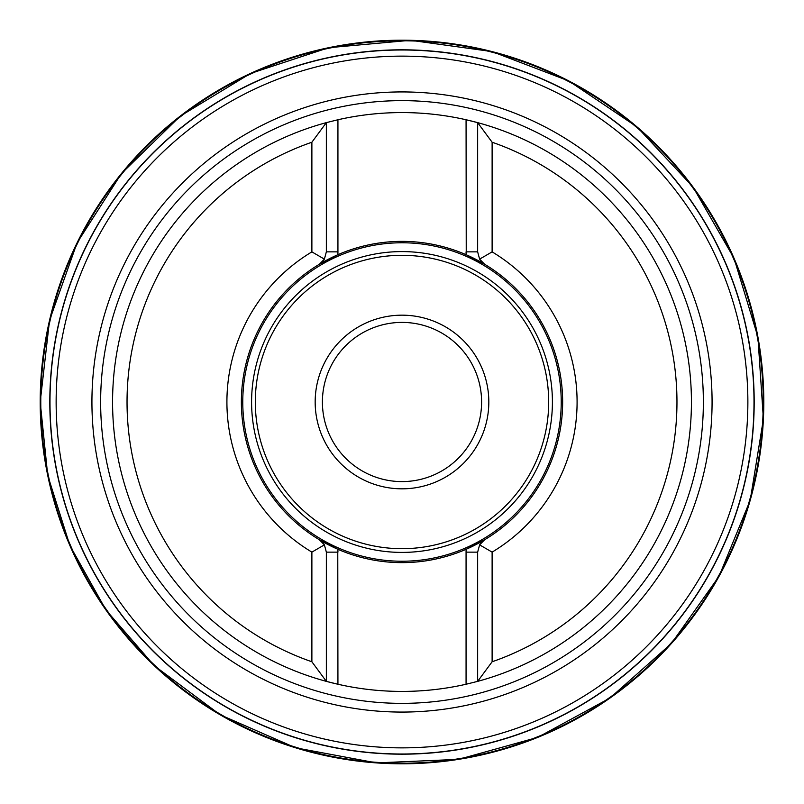 <?xml version="1.0" encoding="UTF-8"?>
<svg xmlns="http://www.w3.org/2000/svg" width="804" height="804" viewBox="0 0 804 804"><rect width="100%" height="100%" fill="white"/><g stroke="black" fill="none" stroke-linecap="round" stroke-linejoin="round"><path stroke-width="1.21" d="M40.753 402A361.247 361.247 0 0 1 582.629 89.143A361.247 361.247 0 0 1 582.629 714.856A361.247 361.247 0 0 1 40.753 402M40.783 402A361.217 361.217 0 0 1 582.609 89.174A361.217 361.217 0 0 1 582.609 714.826A361.217 361.217 0 0 1 40.783 402M49.818 402A352.182 352.182 0 0 1 578.096 97.003A352.182 352.182 0 0 1 578.096 706.997A352.182 352.182 0 0 1 49.818 402M49.989 402A352.011 352.011 0 0 0 578.006 706.847A352.011 352.011 0 0 0 578.006 97.153A352.011 352.011 0 0 0 49.989 402M492.118 661.772L492.118 552.117A175.091 175.091 0 0 0 492.118 251.883L492.118 142.228A274.958 274.958 0 0 1 492.118 661.772L477.646 681.37A289.43 289.43 0 0 0 477.646 122.63L492.118 142.228M311.882 142.228A274.958 274.958 0 0 0 311.882 661.772L326.354 681.37A289.43 289.43 0 0 1 326.354 122.63L311.882 142.228L311.882 251.883A175.091 175.091 0 0 0 311.882 552.117L311.882 661.772M337.931 119.756L337.931 254.697A160.629 160.629 0 0 1 466.069 254.697L466.069 251.863L477.646 251.863L477.646 122.63L466.069 119.756A289.43 289.43 0 0 0 337.931 119.756L326.354 122.63L326.354 251.863L324.394 259.129L311.882 251.883M479.606 544.871A14.472 14.472 0 0 1 484.671 539.725A14.472 14.472 0 0 0 479.606 544.871L484.671 539.725L466.069 549.303A160.629 160.629 0 0 1 337.931 549.303L337.931 552.137L326.354 552.137L326.354 681.37L337.931 684.244A289.43 289.43 0 0 0 466.069 684.244L477.646 681.37L477.646 552.137L479.606 544.871L492.118 552.117M747.871 402A345.871 345.871 0 0 1 229.07 701.53A345.871 345.871 0 0 1 229.07 102.47A345.871 345.871 0 0 1 747.871 402A345.871 345.871 0 0 1 229.07 701.53A345.871 345.871 0 0 1 229.07 102.47A345.871 345.871 0 0 1 747.871 402M326.967 681.531A289.43 289.43 0 0 0 337.931 684.244A289.43 289.43 0 0 1 326.967 681.531M477.033 122.469A289.43 289.43 0 0 0 466.069 119.756A289.43 289.43 0 0 1 477.033 122.469M466.069 254.697L484.671 264.275L479.606 259.129A14.472 14.472 0 0 0 484.671 264.275A160.629 160.629 0 0 1 484.671 539.725M466.069 119.756L466.24 254.767A160.629 160.629 0 0 1 466.24 549.232L466.069 552.137L466.069 549.303M337.931 549.303L319.329 539.725L324.394 544.871A14.472 14.472 0 0 0 319.329 539.725A160.629 160.629 0 0 1 241.371 402A160.629 160.629 0 0 0 337.77 549.232L337.931 684.244M492.118 251.883L479.606 259.129A14.472 14.472 0 0 0 484.671 264.275M311.882 552.117L324.394 544.871A14.472 14.472 0 0 0 319.329 539.725M319.329 264.275A160.629 160.629 0 0 0 241.371 402A160.629 160.629 0 0 1 337.77 254.767L319.329 264.275L324.394 259.129A14.472 14.472 0 0 1 319.329 264.275A14.472 14.472 0 0 0 324.394 259.129M242.768 402A159.232 159.232 0 0 0 481.616 539.896A159.232 159.232 0 0 0 481.616 264.104A159.232 159.232 0 0 0 242.768 402M315.168 402A86.832 86.832 0 0 1 445.416 326.806A86.832 86.832 0 0 1 445.416 477.194A86.832 86.832 0 0 1 315.168 402M322.404 402A79.596 79.596 0 0 0 441.798 470.933A79.596 79.596 0 0 0 441.798 333.067A79.596 79.596 0 0 0 322.404 402M477.646 251.863L479.606 259.129M326.354 552.137L324.394 544.871M40.2 402A361.8 361.8 0 0 1 582.9 88.671A361.8 361.8 0 0 1 582.9 715.329A361.8 361.8 0 0 1 40.2 402L49.546 320.304L77.094 242.828L121.424 173.574L180.247 116.118L250.536 73.435L328.635 47.717L410.522 40.3L491.978 51.567L568.78 80.933L636.969 126.881L693.028 187.041L734.042 258.315L757.911 336.997L763.398 419.045L750.222 500.209L719.047 576.297L671.501 643.391L610.035 698.013L537.826 737.338L458.602 759.348L376.443 762.895L295.621 747.81L220.286 714.856L154.328 665.742L105.997 610.035L69.958 545.685L47.717 475.365L40.2 402M100.641 402A301.359 301.359 0 0 1 552.68 141.012A301.359 301.359 0 0 1 552.68 662.988A301.359 301.359 0 0 1 100.641 402M91.927 402A310.073 310.073 0 0 0 402 712.073A310.073 310.073 0 0 0 712.073 402A310.073 310.073 0 0 0 402 91.927A310.073 310.073 0 0 0 91.927 402M326.354 251.863L337.931 251.863L337.931 254.697M251.592 402A150.408 150.408 0 0 1 477.204 271.742A150.408 150.408 0 0 1 477.204 532.258A150.408 150.408 0 0 1 251.592 402M255.32 402A146.68 146.68 0 0 0 475.345 529.032A146.68 146.68 0 0 0 475.345 274.968A146.68 146.68 0 0 0 255.32 402M466.069 684.244L466.069 552.137L477.646 552.137"/></g></svg>
